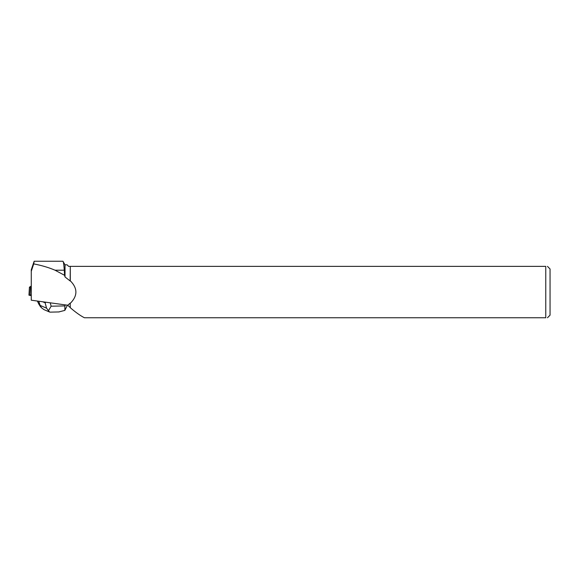 <?xml version="1.0" encoding="UTF-8"?>
<svg xmlns="http://www.w3.org/2000/svg" width="579" height="579" viewBox="0 0 579 579"><rect width="100%" height="100%" fill="white"/><g stroke="black" fill="none" stroke-linecap="round" stroke-linejoin="round"><path stroke-width="0.87" d="M31.266 286.055L29.442 287.17L31.266 287.546M30.021 294.523L31.266 295.616L28.993 295.131M34.161 261.245L33.712 263.886C41.702 265.435 48.802 267.534 55.012 270.198L64.573 275.307L64.283 270.198C63.864 264.357 63.408 261.375 62.908 261.245L34.161 261.245L31.266 269.771L31.266 300.204L67.757 305.234L70.16 303.15L70.291 307.71L70.16 303.15M31.266 271.305L33.712 263.886M64.573 275.307L65.022 276.957L70.16 280.981L70.291 266.376L70.291 280.793C77.752 288.306 77.752 295.826 70.291 303.345M70.291 266.376L545.765 266.376L545.765 317.755L84.411 317.755C80.409 315.729 75.704 312.378 70.291 307.71M65.022 276.957L65.022 264.813L62.908 261.245M65.022 264.813L67.077 264.813L68.64 266.376L70.16 266.376M70.16 307.543L67.757 305.234M547.466 266.376L550.05 268.967L550.05 315.171L547.466 317.755M545.765 266.376C548.002 266.376 548.002 266.376 545.765 266.376M545.765 317.755C548.002 317.755 548.002 317.755 545.765 317.755M49.577 312.023L43.982 309.62L41.536 307.84L40.146 305.408L46.552 308.166L45.133 302.81L45.915 302.224M45.133 302.81L42.759 301.789M46.552 308.166L49.577 312.038L50.279 312.139M50.243 302.817L51.14 306.204L48.455 310.749M58.805 311.943L64.855 310.387L64.891 305.907L65.384 304.901M64.855 310.387L67.425 305.176M40.132 306.233L38.815 303.888L40.146 305.408L38.757 301.232M30.455 287.466L29.956 295.478M64.283 270.198L55.012 270.198M51.14 306.204L64.891 305.907M37.432 301.051L38.815 303.888M29.442 287.17L28.95 295.189M59.167 311.936L50.156 312.139M41.536 307.84L40.139 306.24M37.338 301.044L39.177 304.793"/></g></svg>
